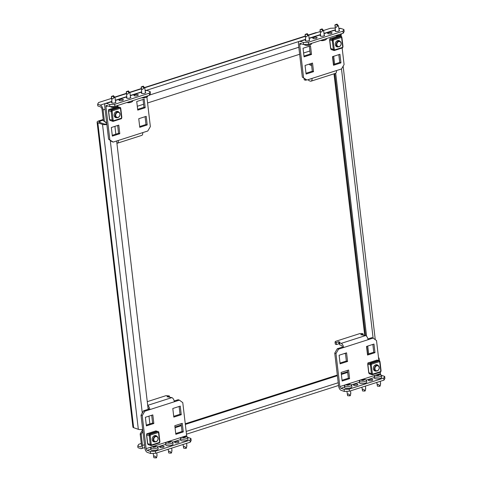 <?xml version="1.0" encoding="UTF-8"?>
<svg xmlns="http://www.w3.org/2000/svg" width="482" height="482" viewBox="0 0 482 482"><rect width="100%" height="100%" fill="white"/><g stroke="black" fill="none" stroke-linecap="round" stroke-linejoin="round"><path stroke-width="0.72" d="M311.499 64.425A3.278 2.633 -70.9 0 1 310.794 64.769A3.278 2.633 -70.9 0 1 309.896 64.877M111.469 98.418L98.551 102.552L97.623 104.214L100.25 105.124L105.462 103.455M97.623 104.214L97.822 105.938L100.449 106.847A2.404 1.229 -107.8 0 1 102.076 109.583L103.383 120.735L106.655 122.741M335.159 28.046L330.441 28.275L323.398 30.535M308.366 35.053L315.909 32.637A4.224 2.157 72.2 0 1 316.728 32.668L320.108 31.583M140.395 446.874L137.768 445.964L137.972 447.688L140.599 448.591A4.224 2.157 -107.8 0 0 141.419 448.622A4.224 2.157 -107.8 0 0 142.509 445.422L141.202 434.27L140.172 433.921L141.485 445.067A2.404 1.229 -107.8 0 1 140.865 446.886A2.404 1.229 -107.8 0 1 140.395 446.874L141.232 446.603M137.768 445.964L138.696 444.302L141.292 443.47M133.653 427.703L138.334 429.317L102.515 124.398L97.834 122.783A4.224 1.295 -6.7 0 1 97.099 122.169L132.918 427.088A4.224 1.295 173.3 0 0 133.653 427.703L97.834 122.783M106.793 123.898A2.404 0.735 -6.7 0 1 104.004 123.922L99.322 122.301A2.404 0.735 -6.7 0 1 98.906 121.952A2.404 0.735 -6.7 0 1 99.937 121.205L103.311 120.126M97.099 122.169A4.224 1.295 -6.7 0 1 98.912 120.849L103.232 119.47M345.467 353.589A3.278 2.633 -70.9 0 1 344.347 353.553M311.589 65.184A3.278 2.633 -70.9 0 1 310.384 65.124A3.278 2.633 -70.9 0 1 309.191 64.13M111.438 98.135A4.224 2.157 -107.8 0 0 110.794 98.629M102.515 124.398A4.224 1.295 -6.7 0 0 106.859 124.47M142.678 429.396A4.224 1.295 173.3 0 1 138.334 429.317M149.884 423.949L148.968 416.135M148.167 409.32L116.644 140.979M115.843 134.171L114.921 126.356M379.37 360.843L379.051 358.084L378.527 357.704M347.685 372.417L341.37 374.442M337.4 375.713L185.335 424.419M181.365 425.69L175.056 427.715M142.907 431.354L141.202 434.27M140.172 433.921L142.702 429.601M347.606 371.761L341.292 373.785M337.322 375.056L185.257 423.762M181.286 425.034L174.978 427.058M104.407 121.09L103.1 109.938A4.224 2.157 -107.8 0 0 100.25 105.124M341.286 36.644L341.057 34.68M137.292 106.269L143.606 104.251M147.576 102.979L299.635 54.267M303.606 52.996L309.92 50.978M106.709 123.175L103.383 120.735M333.695 56.28L334.616 64.094M335.689 73.252L366.585 336.261M367.736 346.058L368.658 353.872M332.749 56.581L333.664 64.395M334.743 73.577L365.519 335.526M366.79 346.365L367.706 354.18M115.535 101.81A2.187 0.669 173.3 0 1 115.939 102.136A2.187 0.669 173.3 0 1 114.999 102.817A2.187 0.669 173.3 0 1 112.794 103.094A2.187 0.669 173.3 0 1 111.601 102.642A2.187 0.669 173.3 0 1 111.92 102.232M119.988 99.575A2.187 0.669 173.3 0 1 122.193 99.298A2.187 0.669 173.3 0 1 123.392 99.75A2.187 0.669 173.3 0 1 122.452 100.431A2.187 0.669 173.3 0 1 120.247 100.708A2.187 0.669 173.3 0 1 119.048 100.256A2.187 0.669 173.3 0 1 119.988 99.575M130.435 97.033A2.187 0.669 173.3 0 1 130.839 97.358A2.187 0.669 173.3 0 1 129.905 98.039A2.187 0.669 173.3 0 1 127.694 98.322A2.187 0.669 173.3 0 1 126.501 97.87A2.187 0.669 173.3 0 1 126.82 97.46M134.894 94.803A2.187 0.669 173.3 0 1 137.099 94.52A2.187 0.669 173.3 0 1 138.292 94.972A2.187 0.669 173.3 0 1 137.352 95.653A2.187 0.669 173.3 0 1 135.147 95.936A2.187 0.669 173.3 0 1 133.954 95.484A2.187 0.669 173.3 0 1 134.894 94.803M145.341 92.261A2.187 0.669 173.3 0 1 145.745 92.586A2.187 0.669 173.3 0 1 144.805 93.267A2.187 0.669 173.3 0 1 142.6 93.55A2.187 0.669 173.3 0 1 141.407 93.098A2.187 0.669 173.3 0 1 141.726 92.689M142.708 132.634A3.639 1.862 72.2 0 1 141.768 135.388L117.325 143.22A3.639 1.862 -107.8 0 0 118.271 140.461L147.775 131.008L150.354 126.615L146.877 97.021M109.637 104.534L114.668 104.287L114.909 106.353L109.878 106.6L109.637 104.534L106.353 103.401A3.639 1.862 -107.8 0 0 105.642 103.371A3.639 1.862 -107.8 0 0 104.702 106.13L108.583 139.171L113.204 142.082L118.271 140.461M109.878 106.6L106.594 105.462A1.458 0.747 -107.8 0 0 106.311 105.456A1.458 0.747 -107.8 0 0 105.938 106.558L109.818 139.599M150.173 91.55L150.414 93.616L149.486 95.279L149.239 93.213L150.173 91.55L146.89 90.417A3.639 1.862 -107.8 0 0 146.179 90.387L145.16 90.718M116.909 143.256A3.639 1.862 -107.8 0 0 117.325 143.22M137.744 110.119L145.196 107.733L144.184 99.129L136.731 101.515L137.744 110.119M118.783 125.115L111.336 127.507L112.342 136.111L119.795 133.719L118.783 125.115M139.768 127.326L147.215 124.94L146.209 116.337L138.756 118.723L139.768 127.326M114.909 106.353L149.486 95.279M114.668 104.287L149.239 93.213M137.653 109.33L143.967 107.305L143.046 99.491M112.252 135.315L118.566 133.297L117.644 125.483M139.672 126.537L145.986 124.513L145.07 116.698M113.204 142.082L111.969 141.66L108.583 139.171M145.986 124.513L147.215 124.94M118.566 133.297L119.795 133.719M143.967 107.305L145.196 107.733M111.493 96.43L114.035 96.436L113.511 95.701L111.493 96.43M111.348 97.129L111.734 98.232C112.348 99.262 112.987 99.105 113.656 97.762L114.62 97.454C115.216 98.388 115.246 98.328 114.716 97.274L114.433 96.737M117.795 105.431L117.831 105.751A3.639 1.121 173.3 0 1 117.24 106.474A3.639 1.121 173.3 0 1 111.342 107.167A3.639 1.121 173.3 0 1 111.234 107.131A3.639 1.121 173.3 0 1 110.595 106.6L110.595 106.564M114.035 96.436L114.62 97.454C115.216 98.388 115.246 98.328 114.716 97.274M117.795 111.408A3.278 2.633 -70.9 0 1 118.723 112.119M117.108 117.662A3.278 2.633 -70.9 0 1 115.758 117.638A3.278 2.633 -70.9 0 1 114.15 114.541A3.278 2.633 -70.9 0 1 116.463 111.444A3.278 2.633 -70.9 0 1 117.897 111.444A3.278 2.633 -70.9 0 1 118.976 112.258M111.866 110.848L112.137 111.469L111.155 111.529L108.595 110.764L109.631 119.572L113.174 120.283L112.077 110.92A0.729 0.374 -107.8 0 0 111.583 110.089L110.764 109.806L110.8 110.149M116.825 117.614A3.278 2.633 -70.9 0 1 115.656 117.602M113.035 120.759L112.981 120.331M110.764 109.806L119.108 107.137L119.928 107.42A0.729 0.374 72.2 0 1 120.422 108.245L120.482 108.799L120.717 108.486M113.24 121.09L112.909 121.38A0.729 0.374 -107.8 0 0 113.053 121.386A0.729 0.374 -107.8 0 0 113.24 120.831L113.174 120.283M113.24 120.831L121.585 118.156L121.747 117.295M108.679 110.45L108.595 110.764M121.585 118.156A0.729 0.374 72.2 0 1 121.398 118.711A0.729 0.374 72.2 0 1 121.253 118.705M116.228 117.415A3.006 2.41 -70.9 0 1 115.644 117.307A3.006 2.41 -70.9 0 1 114.168 114.469A3.006 2.41 -70.9 0 1 116.289 111.631A3.006 2.41 -70.9 0 1 117.602 111.631A3.006 2.41 -70.9 0 1 118.132 111.908M108.715 110.721L108.589 109.649L111.92 110.438M120.271 107.763L120.614 107.655L120.735 108.673M108.589 109.649L117.825 106.691L120.614 107.655M121.771 117.488L121.585 118.415M109.757 119.614L109.842 120.319L112.631 121.283L112.523 120.38M111.487 111.565L111.378 110.613M117.524 112.445A2.579 2.067 -70.9 0 1 119.922 114.204A2.579 2.067 -70.9 0 1 118.096 117.313A2.579 2.067 -70.9 0 1 115.704 115.553A2.579 2.067 -70.9 0 1 117.524 112.445M117.301 112.059A2.91 2.338 -70.9 0 1 118.572 112.059A2.91 2.338 -70.9 0 1 120.006 114.812A2.91 2.338 -70.9 0 1 117.945 117.566A2.91 2.338 -70.9 0 1 116.674 117.566A2.91 2.338 -70.9 0 1 115.24 114.812A2.91 2.338 -70.9 0 1 117.301 112.059M126.392 91.658L128.941 91.664L128.411 90.929L126.392 91.658M126.248 92.351L126.639 93.46C127.248 94.484 127.893 94.327 128.561 92.99L129.525 92.677C130.122 93.616 130.152 93.556 129.616 92.502L129.333 91.96M132.695 100.654L132.731 100.979A3.639 1.121 173.3 0 1 132.14 101.696A3.639 1.121 173.3 0 1 126.868 102.521M128.941 91.664L129.525 92.677C130.122 93.616 130.152 93.556 129.616 92.502M141.298 86.887L143.841 86.887L143.317 86.157L141.298 86.887M141.154 87.579L141.539 88.682C142.154 89.712 142.793 89.556 143.461 88.212L144.425 87.905C145.022 88.845 145.052 88.784 144.522 87.73L144.239 87.188M147.6 95.882L147.637 96.201A3.639 1.121 173.3 0 1 147.046 96.924A3.639 1.121 173.3 0 1 141.768 97.75M143.841 86.887L144.425 87.905C145.022 88.845 145.052 88.784 144.522 87.73M175.647 441.717A2.187 0.669 -6.7 0 0 174.707 442.392A2.187 0.669 -6.7 0 0 175.9 442.844A2.187 0.669 -6.7 0 0 178.105 442.566A2.187 0.669 -6.7 0 0 179.045 441.886A2.187 0.669 -6.7 0 0 177.852 441.434A2.187 0.669 -6.7 0 0 175.647 441.717M160.741 446.489A2.187 0.669 -6.7 0 0 159.801 447.169A2.187 0.669 -6.7 0 0 161 447.621A2.187 0.669 -6.7 0 0 163.205 447.338A2.187 0.669 -6.7 0 0 164.145 446.657A2.187 0.669 -6.7 0 0 162.946 446.205A2.187 0.669 -6.7 0 0 160.741 446.489M169.501 397.084L169.369 395.957L166.983 396.716L171.869 397.614A3.639 1.862 72.2 0 1 174.327 401.765L149.884 409.592A3.639 1.862 -107.8 0 0 147.727 405.579M169.369 395.957L166.121 395.626L147.263 401.669M150.39 451.441L155.421 451.2L155.662 453.261L150.631 453.508L150.39 451.441L147.106 450.309A1.458 0.747 72.2 0 1 146.124 448.652L142.238 415.611L141.009 415.183L143.588 410.791L144.817 411.212L149.884 409.592L148.655 409.164A1.458 0.747 -107.8 0 0 147.974 407.7M190.926 438.457L191.167 440.524L190.239 442.187L189.992 440.12L190.926 438.457L187.643 437.325A1.458 0.747 72.2 0 1 186.661 435.668L182.774 402.627L179.394 400.138L174.327 401.765M150.631 453.508L147.347 452.375A3.639 1.862 72.2 0 1 144.889 448.224L141.009 415.183M173.809 417.105L181.256 414.719L180.25 406.115L172.797 408.501L173.809 417.105M152.824 414.9L145.377 417.285L146.383 425.889L153.836 423.503L152.824 414.9M175.828 434.312L183.281 431.926L182.268 423.323L174.815 425.708L175.828 434.312M144.817 411.212L142.238 415.611M189.992 440.12L155.421 451.2M190.239 442.187L155.662 453.261M173.713 416.315L180.027 414.291L179.111 406.477M146.293 425.1L152.607 423.076L151.691 415.261M175.737 433.523L182.051 431.498L181.13 423.69M148.655 409.164L143.588 410.791M179.394 400.138L178.159 399.717L174.183 400.988M182.051 431.498L183.281 431.926M152.607 423.076L153.836 423.503M180.027 414.291L181.256 414.719M155.053 446.35L154.939 447.182A7.417 6.26 -127.2 0 0 154.421 447.091L154.204 447.121A7.417 5.953 109.1 0 0 153.746 447.338L153.409 447.326A7.417 0.307 -97.5 0 0 153.354 447.085L153.234 447.043A7.417 6.26 -127.2 0 0 152.734 447.091L152.704 446.977A7.417 5.953 -70.9 0 1 153.162 446.76L153.252 446.687A7.417 0.307 -97.5 0 0 153.216 446.591L153.523 446.489A7.417 6.26 52.8 0 1 154.029 446.44L154.24 446.41A7.417 5.953 -70.9 0 1 154.716 446.332L155.053 446.35A7.417 0.307 82.5 0 1 155.09 446.446L155.216 446.489A7.417 6.26 52.8 0 1 155.734 446.579L155.764 446.694A7.417 5.953 109.1 0 0 155.288 446.772L155.198 446.844A7.417 0.307 82.5 0 1 155.246 447.085L155.252 447.091M150.703 448.007L150.908 449.724A3.639 1.121 -6.7 0 0 151.541 450.254A3.639 1.121 -6.7 0 0 155.656 450.248A3.639 1.121 -6.7 0 0 158.138 448.875L157.933 447.157A3.639 1.121 -6.7 0 0 157.301 446.627A3.639 1.121 -6.7 0 0 157.192 446.591A7.477 7.477 0 0 0 151.294 447.284A3.639 1.121 -6.7 0 0 150.703 448.007A3.639 1.121 -6.7 0 0 151.336 448.531A3.639 1.121 -6.7 0 0 155.457 448.525A3.639 1.121 -6.7 0 0 157.933 447.157M156.801 455.526C157.126 454.821 157.132 455.201 156.819 456.665C156.644 457.46 156.325 457.563 155.855 456.972C154.903 455.912 154.222 455.749 153.818 456.478L153.704 456.882L153.613 456.532M156.692 457.087L156.18 457.9L153.909 457.773L153.168 453.387M153.192 447.043L153.252 446.694M153.216 446.591L153.523 446.489L153.631 447.38M155.608 436.638A2.579 2.067 -70.9 0 1 158.006 438.397A2.579 2.067 -70.9 0 1 156.18 441.512A2.579 2.067 -70.9 0 1 153.788 439.753A2.579 2.067 -70.9 0 1 155.608 436.638M155.385 436.258A2.91 2.338 -70.9 0 1 156.656 436.258A2.91 2.338 -70.9 0 1 158.09 439.012A2.91 2.338 -70.9 0 1 156.029 441.765A2.91 2.338 -70.9 0 1 154.758 441.765A2.91 2.338 -70.9 0 1 153.324 439.012A2.91 2.338 -70.9 0 1 155.385 436.258M155.879 435.608A3.278 2.633 -70.9 0 1 156.807 436.312M155.198 441.855A3.278 2.633 -70.9 0 1 153.842 441.831A3.278 2.633 -70.9 0 1 152.234 438.734A3.278 2.633 -70.9 0 1 154.547 435.638A3.278 2.633 -70.9 0 1 155.981 435.638A3.278 2.633 -70.9 0 1 157.06 436.451M149.956 435.047L150.221 435.668L149.239 435.722L146.679 434.963L147.715 443.771L151.258 444.476L150.161 435.119A0.729 0.374 -107.8 0 0 149.667 434.288L148.848 434.005L148.89 434.348M154.909 441.807A3.278 2.633 -70.9 0 1 153.74 441.795M151.119 444.958L151.065 444.524M148.848 434.005L157.192 431.33L158.012 431.613A0.729 0.374 72.2 0 1 158.506 432.444L158.566 432.993L158.801 432.679M151.324 445.284L150.993 445.573A0.729 0.374 -107.8 0 0 151.137 445.579A0.729 0.374 -107.8 0 0 151.324 445.031L151.258 444.476M151.324 445.031L159.669 442.356L159.831 441.488M146.763 434.65L146.679 434.963M159.669 442.356A0.729 0.374 72.2 0 1 159.482 442.91A0.729 0.374 72.2 0 1 159.337 442.904M154.312 441.608A3.006 2.41 -70.9 0 1 153.728 441.506A3.006 2.41 -70.9 0 1 152.252 438.668A3.006 2.41 -70.9 0 1 154.373 435.824A3.006 2.41 -70.9 0 1 155.686 435.824A3.006 2.41 -70.9 0 1 156.216 436.102M146.799 434.921L146.673 433.848L150.01 434.637M158.355 431.962L158.698 431.848L158.819 432.872M146.673 433.848L155.909 430.89L158.698 431.848M159.855 441.681L159.669 442.615M147.841 443.808L147.926 444.518L150.715 445.476L150.607 444.573M149.577 435.764L149.462 434.812M169.959 441.572L169.845 442.41A7.417 6.26 -127.2 0 0 169.327 442.319L169.11 442.349A7.417 5.953 109.1 0 0 168.652 442.566L168.314 442.554A7.417 0.307 -97.5 0 0 168.26 442.313L168.134 442.271A7.417 6.26 -127.2 0 0 167.634 442.319L167.603 442.205A7.417 5.953 -70.9 0 1 168.061 441.988L168.158 441.916A7.417 0.307 -97.5 0 0 168.116 441.813L168.429 441.717A7.417 6.26 52.8 0 1 168.929 441.669L169.146 441.639A7.417 5.953 -70.9 0 1 169.616 441.56L169.959 441.572A7.417 0.307 82.5 0 1 169.995 441.675L170.116 441.717A7.417 6.26 52.8 0 1 170.634 441.807L170.664 441.922A7.417 5.953 109.1 0 0 170.194 442L170.098 442.072A7.417 0.307 82.5 0 1 170.152 442.313L170.152 442.313M165.603 443.229L165.808 444.952A3.639 1.121 -6.7 0 0 166.447 445.482A3.639 1.121 -6.7 0 0 170.562 445.476A3.639 1.121 -6.7 0 0 173.038 444.103L172.839 442.38A3.639 1.121 -6.7 0 0 172.201 441.849A3.639 1.121 -6.7 0 0 172.098 441.819A7.477 7.477 0 0 0 166.2 442.512A3.639 1.121 -6.7 0 0 165.603 443.229A3.639 1.121 -6.7 0 0 166.242 443.759A3.639 1.121 -6.7 0 0 170.357 443.753A3.639 1.121 -6.7 0 0 172.839 442.38M171.7 450.748C172.032 450.043 172.038 450.423 171.719 451.893C171.55 452.682 171.224 452.785 170.761 452.2C169.809 451.14 169.128 450.977 168.724 451.706L168.61 452.11L168.513 451.755M171.598 452.315L171.08 453.128L168.808 453.002L168.146 449.266M168.097 442.271L168.158 441.922M168.116 441.813L168.429 441.717L168.531 442.609M185.058 437.548L184.745 437.638A7.417 6.26 -127.2 0 0 184.226 437.548L184.01 437.572A7.417 5.953 109.1 0 0 183.552 437.795L183.214 437.777A7.417 0.307 -97.5 0 0 183.16 437.542L183.04 437.499A7.417 6.26 -127.2 0 0 182.539 437.542L182.509 437.433A7.417 5.953 -70.9 0 1 182.967 437.21L183.058 437.144A7.417 0.307 -97.5 0 0 183.021 437.041L183.329 436.939A7.417 6.26 52.8 0 1 183.835 436.897L184.046 436.867A7.417 5.953 -70.9 0 1 184.522 436.788L184.859 436.8A7.417 0.307 82.5 0 1 184.895 436.903L185.022 436.945A7.417 6.26 52.8 0 1 185.54 437.035L185.57 437.15A7.417 5.953 109.1 0 0 185.094 437.228L185.004 437.301A7.417 0.307 82.5 0 1 185.052 437.536L184.895 436.903M180.509 438.457L180.714 440.18A3.639 1.121 -6.7 0 0 181.346 440.711A3.639 1.121 -6.7 0 0 185.462 440.699A3.639 1.121 -6.7 0 0 187.944 439.331L187.739 437.608A3.639 1.121 -6.7 0 0 187.106 437.078A3.639 1.121 -6.7 0 0 186.998 437.041A7.477 7.477 0 0 0 181.099 437.734A3.639 1.121 -6.7 0 0 180.509 438.457A3.639 1.121 -6.7 0 0 181.142 438.988A3.639 1.121 -6.7 0 0 185.263 438.982A3.639 1.121 -6.7 0 0 187.739 437.608M186.606 445.977C186.932 445.272 186.938 445.651 186.624 447.115C186.45 447.911 186.13 448.013 185.66 447.423C184.708 446.368 184.028 446.199 183.624 446.928L183.509 447.338L183.419 446.983M186.498 447.543L185.986 448.35L183.714 448.224L183.052 444.488M182.997 437.499L183.058 437.144M183.021 437.041L183.329 436.939L183.437 437.831M309.269 39.753A2.187 0.669 173.3 0 1 309.673 40.078A2.187 0.669 173.3 0 1 308.739 40.759A2.187 0.669 173.3 0 1 306.528 41.042A2.187 0.669 173.3 0 1 305.335 40.59A2.187 0.669 173.3 0 1 305.654 40.175M313.728 37.524A2.187 0.669 173.3 0 1 315.933 37.241A2.187 0.669 173.3 0 1 317.126 37.692A2.187 0.669 173.3 0 1 316.186 38.373A2.187 0.669 173.3 0 1 313.981 38.65A2.187 0.669 173.3 0 1 312.788 38.199A2.187 0.669 173.3 0 1 313.728 37.524M324.175 34.981A2.187 0.669 173.3 0 1 324.579 35.306A2.187 0.669 173.3 0 1 323.639 35.987A2.187 0.669 173.3 0 1 321.434 36.264A2.187 0.669 173.3 0 1 320.241 35.813A2.187 0.669 173.3 0 1 320.554 35.403M328.628 32.746A2.187 0.669 173.3 0 1 330.833 32.469A2.187 0.669 173.3 0 1 332.032 32.921A2.187 0.669 173.3 0 1 331.092 33.595A2.187 0.669 173.3 0 1 328.887 33.879A2.187 0.669 173.3 0 1 327.688 33.427A2.187 0.669 173.3 0 1 328.628 32.746M339.075 30.203A2.187 0.669 173.3 0 1 339.479 30.529A2.187 0.669 173.3 0 1 338.545 31.209A2.187 0.669 173.3 0 1 336.334 31.493A2.187 0.669 173.3 0 1 335.141 31.041A2.187 0.669 173.3 0 1 335.46 30.631M303.371 42.476L308.402 42.229L308.649 44.296L303.612 44.543L303.371 42.476L300.087 41.344A3.639 1.862 -107.8 0 0 299.382 41.319A3.639 1.862 -107.8 0 0 298.442 44.079L302.322 77.114L306.938 80.03L312.005 78.403A3.639 1.862 -107.8 0 1 311.065 81.163A3.639 1.862 -107.8 0 1 310.36 81.139L308.715 80.572L308.588 79.5M310.022 79.042L310.113 79.072A1.458 0.747 -107.8 0 0 310.396 79.084A1.458 0.747 -107.8 0 0 310.667 78.831M308.239 79.608L308.619 79.741M306.558 79.898L305.474 80.241L304.238 79.819L304.076 78.403M342.142 48.001L344.088 64.558L341.515 68.95L336.448 70.577A3.639 1.862 72.2 0 1 335.502 73.336L311.065 81.163M303.612 44.543L300.334 43.41A1.458 0.747 -107.8 0 0 300.051 43.398A1.458 0.747 -107.8 0 0 299.671 44.501L303.552 77.542M343.907 29.492L344.148 31.559L343.22 33.222L342.979 31.155L343.907 29.492L340.623 28.36A3.639 1.862 -107.8 0 0 339.918 28.336L338.894 28.661M340.611 34.963L340.792 36.475M312.523 63.064L305.07 65.45L306.082 74.053L313.535 71.667L312.523 63.064M333.502 65.269L340.955 62.883L339.943 54.279L332.49 56.665L333.502 65.269M310.498 45.856L303.051 48.242L304.058 56.846L311.511 54.46L310.498 45.856M308.649 44.296L343.22 33.222M308.402 42.229L342.979 31.155M305.992 73.264L312.3 71.24L311.384 63.425M333.411 64.48L339.726 62.455L338.804 54.641M303.967 56.057L310.281 54.032L309.36 46.218M306.938 80.03L302.322 77.114M310.281 54.032L311.511 54.46M339.726 62.455L340.955 62.883M312.3 71.24L313.535 71.667M305.365 79.349L305.474 80.241M335.032 24.829L337.581 24.835L337.051 24.1L335.032 24.829M334.888 25.522L335.279 26.631C335.888 27.655 336.532 27.498 337.201 26.161L338.165 25.847C338.762 26.787 338.792 26.727 338.256 25.673L337.972 25.13M341.334 33.824L341.37 34.15A3.639 1.121 173.3 0 1 340.78 34.867A3.639 1.121 173.3 0 1 335.508 35.692M337.581 24.835L338.165 25.847C338.762 26.787 338.792 26.727 338.256 25.673M339.256 46.477A2.579 2.067 -70.9 0 1 336.864 44.718A2.579 2.067 -70.9 0 1 338.683 41.603A2.579 2.067 -70.9 0 1 341.081 43.362A2.579 2.067 -70.9 0 1 339.256 46.477M339.105 46.73A2.91 2.338 -70.9 0 1 337.828 46.73A2.91 2.338 -70.9 0 1 336.394 43.976A2.91 2.338 -70.9 0 1 338.454 41.223A2.91 2.338 -70.9 0 1 339.732 41.223A2.91 2.338 -70.9 0 1 341.166 43.976A2.91 2.338 -70.9 0 1 339.105 46.73M337.984 46.772A3.278 2.633 -70.9 0 1 336.816 46.76M338.268 46.82A3.278 2.633 -70.9 0 1 336.918 46.796A3.278 2.633 -70.9 0 1 335.303 43.699A3.278 2.633 -70.9 0 1 337.623 40.602A3.278 2.633 -70.9 0 1 339.057 40.602A3.278 2.633 -70.9 0 1 340.135 41.416M329.839 39.614L329.754 39.922L332.315 40.687L333.297 40.633L333.231 40.078A0.729 0.374 -107.8 0 0 332.743 39.253L331.917 38.97L331.959 39.313M334.394 50.249L334.068 50.538A0.729 0.374 -107.8 0 0 334.207 50.544A0.729 0.374 -107.8 0 0 334.4 49.995L334.333 49.441L333.345 49.501L330.76 48.477M338.954 40.572A3.278 2.633 -70.9 0 1 339.882 41.277M334.189 49.923L334.14 49.489M333.026 40.012L334.333 49.441M334.4 49.995L342.744 47.32L342.907 46.453M331.917 38.97L340.268 36.295L341.087 36.578A0.729 0.374 72.2 0 1 341.575 37.409L341.642 37.958L341.871 37.644M342.744 47.32A0.729 0.374 72.2 0 1 342.551 47.869A0.729 0.374 72.2 0 1 342.413 47.869M337.388 46.573A3.006 2.41 -70.9 0 1 336.804 46.471A3.006 2.41 -70.9 0 1 335.321 43.627A3.006 2.41 -70.9 0 1 337.448 40.789A3.006 2.41 -70.9 0 1 338.762 40.789A3.006 2.41 -70.9 0 1 339.292 41.066M342.931 46.646L342.744 47.573M330.917 48.772L330.995 49.477L333.791 50.441L333.683 49.538M332.646 40.729L332.538 39.777L333.08 39.602M329.869 39.886L329.742 38.813L332.538 39.777M341.425 36.927L341.774 36.813L341.895 37.837M329.742 38.813L338.985 35.849L341.774 36.813M320.132 29.601L322.675 29.607L322.151 28.872L320.132 29.601M319.988 30.3L320.373 31.402C320.988 32.433 321.627 32.276 322.295 30.932L323.259 30.625C323.856 31.559 323.886 31.499 323.356 30.444L323.073 29.902M326.435 38.602L326.471 38.922A3.639 1.121 173.3 0 1 325.88 39.638A3.639 1.121 173.3 0 1 320.602 40.464M322.675 29.607L323.259 30.625C323.856 31.559 323.886 31.499 323.356 30.444M305.227 34.373L307.775 34.379L307.245 33.65L305.227 34.373M305.082 35.072L305.474 36.174C306.082 37.204 306.727 37.048 307.396 35.704L308.36 35.397C308.956 36.331 308.986 36.277 308.45 35.222L308.167 34.68M311.529 43.374L311.565 43.693A3.639 1.121 173.3 0 1 310.974 44.416A3.639 1.121 173.3 0 1 305.076 45.109A3.639 1.121 173.3 0 1 304.967 45.073A3.639 1.121 173.3 0 1 304.335 44.543L304.329 44.507M307.775 34.379L308.36 35.397C308.956 36.331 308.986 36.277 308.45 35.222M369.381 379.659A2.187 0.669 -6.7 0 0 368.441 380.34A2.187 0.669 -6.7 0 0 369.64 380.792A2.187 0.669 -6.7 0 0 371.845 380.509A2.187 0.669 -6.7 0 0 372.785 379.828A2.187 0.669 -6.7 0 0 371.586 379.376A2.187 0.669 -6.7 0 0 369.381 379.659M354.481 384.431A2.187 0.669 -6.7 0 0 353.541 385.112A2.187 0.669 -6.7 0 0 354.734 385.564A2.187 0.669 -6.7 0 0 356.939 385.281A2.187 0.669 -6.7 0 0 357.879 384.6A2.187 0.669 -6.7 0 0 356.686 384.148A2.187 0.669 -6.7 0 0 354.481 384.431M363.235 335.026L363.103 333.899L360.717 334.665L365.603 335.556A3.639 1.862 72.2 0 1 368.061 339.708L343.618 347.534A3.639 1.862 -107.8 0 0 341.166 343.383L339.521 342.816L339.894 342.154L338.665 341.726L338.906 343.793L339.665 344.058M363.103 333.899L361.874 333.472L359.861 333.574L335.418 341.401L335.05 342.063L335.291 344.13L336.52 344.558L338.906 343.793M344.124 389.39L349.155 389.143L349.402 391.209L344.365 391.45L344.124 389.39L340.84 388.251A1.458 0.747 72.2 0 1 339.858 386.594L335.978 353.553L334.749 353.131L337.322 348.733L338.557 349.161L343.618 347.534L342.389 347.112A1.458 0.747 -107.8 0 0 341.407 345.449L339.768 344.883L339.521 342.816M335.05 342.063L336.279 342.491L338.665 341.726M384.66 376.406L384.901 378.466L383.973 380.129L383.732 378.069L384.66 376.406L381.376 375.267A1.458 0.747 72.2 0 1 380.394 373.61L380.226 372.2M344.365 391.45L341.081 390.318A3.639 1.862 72.2 0 1 338.629 386.166L334.749 353.131M378.876 360.669L376.514 340.569L373.128 338.081L368.061 339.708M348.582 370.049L341.136 372.435L342.142 381.039L349.595 378.653L348.582 370.049M367.543 355.047L374.996 352.661L373.984 344.058L366.531 346.444L367.543 355.047M346.564 352.842L339.111 355.228L340.123 363.832L347.576 361.446L346.564 352.842M338.557 349.161L335.978 353.553M383.732 378.069L349.155 389.143M383.973 380.129L349.402 391.209M342.051 380.25L348.366 378.231L347.45 370.417M367.453 354.258L373.767 352.24L372.845 344.425M340.033 363.042L346.341 361.018L345.425 353.21M342.389 347.112L337.322 348.733M373.128 338.081L371.899 337.659L367.923 338.93M346.341 361.018L347.576 361.446M373.767 352.24L374.996 352.661M348.366 378.231L349.595 378.653M336.52 344.558L336.279 342.491M378.599 374.743L378.484 375.58A7.417 6.26 -127.2 0 0 377.966 375.49L377.749 375.52A7.417 5.953 109.1 0 0 377.292 375.737L376.954 375.719A7.417 0.307 -97.5 0 0 376.9 375.484L376.773 375.442A7.417 6.26 -127.2 0 0 376.273 375.49L376.243 375.376A7.417 5.953 -70.9 0 1 376.701 375.159L376.791 375.086A7.417 0.307 -97.5 0 0 376.755 374.984L377.069 374.888A7.417 6.26 52.8 0 1 377.569 374.839L377.786 374.809A7.417 5.953 -70.9 0 1 378.256 374.731L378.599 374.743A7.417 0.307 82.5 0 1 378.635 374.845L378.756 374.888A7.417 6.26 52.8 0 1 379.274 374.978L379.304 375.092A7.417 5.953 109.1 0 0 378.834 375.171L378.738 375.243A7.417 0.307 82.5 0 1 378.792 375.484L378.792 375.484M374.243 376.4L374.448 378.123A3.639 1.121 -6.7 0 0 375.086 378.653A3.639 1.121 -6.7 0 0 379.201 378.647A3.639 1.121 -6.7 0 0 381.678 377.273L381.479 375.55A3.639 1.121 -6.7 0 0 380.84 375.02A3.639 1.121 -6.7 0 0 380.738 374.99A7.477 7.477 0 0 0 374.839 375.683A3.639 1.121 -6.7 0 0 374.243 376.4A3.639 1.121 -6.7 0 0 374.882 376.93A3.639 1.121 -6.7 0 0 378.997 376.924A3.639 1.121 -6.7 0 0 381.479 375.55M380.34 383.919C380.672 383.214 380.678 383.594 380.358 385.064C380.19 385.853 379.864 385.955 379.4 385.371C378.448 384.311 377.768 384.148 377.364 384.877L377.249 385.281L377.153 384.925M380.238 385.486L379.72 386.299L377.448 386.172L376.785 382.437M376.737 375.442L376.797 375.086M376.755 374.984L377.069 374.888L377.171 375.779M377.34 370.67A2.579 2.067 -70.9 0 1 374.948 368.911A2.579 2.067 -70.9 0 1 376.767 365.802A2.579 2.067 -70.9 0 1 379.165 367.561A2.579 2.067 -70.9 0 1 377.34 370.67M377.189 370.923A2.91 2.338 -70.9 0 1 375.912 370.923A2.91 2.338 -70.9 0 1 374.478 368.17A2.91 2.338 -70.9 0 1 376.538 365.416A2.91 2.338 -70.9 0 1 377.816 365.416A2.91 2.338 -70.9 0 1 379.25 368.17A2.91 2.338 -70.9 0 1 377.189 370.923M376.068 370.971A3.278 2.633 -70.9 0 1 374.9 370.953M376.352 371.019A3.278 2.633 -70.9 0 1 375.002 370.995A3.278 2.633 -70.9 0 1 373.387 367.899A3.278 2.633 -70.9 0 1 375.707 364.802A3.278 2.633 -70.9 0 1 377.141 364.802A3.278 2.633 -70.9 0 1 378.219 365.615M367.923 363.808L367.838 364.121L370.399 364.886L371.381 364.826L371.315 364.278A0.729 0.374 -107.8 0 0 370.827 363.446L370.007 363.163L370.043 363.506M372.478 374.448L372.152 374.737A0.729 0.374 -107.8 0 0 372.291 374.743A0.729 0.374 -107.8 0 0 372.484 374.189L372.417 373.64L371.429 373.695L368.844 372.676M377.038 364.766A3.278 2.633 -70.9 0 1 377.966 365.477M372.279 374.116L372.224 373.689M371.11 364.205L372.417 373.64M372.484 374.189L380.828 371.514L380.991 370.652M370.007 363.163L378.352 360.488L379.171 360.777A0.729 0.374 72.2 0 1 379.659 361.602L379.726 362.157L379.955 361.837M380.828 371.514A0.729 0.374 72.2 0 1 380.635 372.068A0.729 0.374 72.2 0 1 380.497 372.062M375.472 370.772A3.006 2.41 -70.9 0 1 374.888 370.664A3.006 2.41 -70.9 0 1 373.405 367.826A3.006 2.41 -70.9 0 1 375.532 364.988A3.006 2.41 -70.9 0 1 376.846 364.988A3.006 2.41 -70.9 0 1 377.376 365.266M381.015 370.845L380.828 371.773M369.001 372.972L369.079 373.677L371.875 374.641L371.767 373.737M370.73 364.922L370.622 363.97L371.164 363.796M367.953 364.079L367.826 363.006L370.622 363.97M379.509 361.12L379.858 361.012L379.979 362.03M367.826 363.006L377.069 360.048L379.858 361.012M363.693 379.515L363.579 380.352A7.417 6.26 -127.2 0 0 363.06 380.262L362.844 380.292A7.417 5.953 109.1 0 0 362.386 380.509L362.048 380.497A7.417 0.307 -97.5 0 0 361.994 380.256L361.874 380.214A7.417 6.26 -127.2 0 0 361.373 380.262L361.343 380.147A7.417 5.953 -70.9 0 1 361.801 379.93L361.892 379.858A7.417 0.307 -97.5 0 0 361.855 379.756L362.163 379.659A7.417 6.26 52.8 0 1 362.669 379.611L362.88 379.581A7.417 5.953 -70.9 0 1 363.356 379.503L363.693 379.515A7.417 0.307 82.5 0 1 363.729 379.617L363.856 379.659A7.417 6.26 52.8 0 1 364.374 379.75L364.404 379.864A7.417 5.953 109.1 0 0 363.928 379.943L363.838 380.015A7.417 0.307 82.5 0 1 363.886 380.256L363.886 380.256M359.343 381.172L359.542 382.895A3.639 1.121 -6.7 0 0 360.181 383.425A3.639 1.121 -6.7 0 0 364.296 383.419A3.639 1.121 -6.7 0 0 366.778 382.045L366.573 380.322A3.639 1.121 -6.7 0 0 365.94 379.798A3.639 1.121 -6.7 0 0 365.832 379.762A7.477 7.477 0 0 0 359.933 380.455A3.639 1.121 -6.7 0 0 359.343 381.172A3.639 1.121 -6.7 0 0 359.976 381.702A3.639 1.121 -6.7 0 0 364.097 381.696A3.639 1.121 -6.7 0 0 366.573 380.322M365.44 388.697C365.766 387.992 365.772 388.372 365.458 389.836C365.284 390.631 364.964 390.733 364.494 390.143C363.542 389.082 362.862 388.92 362.458 389.649L362.344 390.052L362.253 389.703M365.332 390.257L364.82 391.071L362.548 390.944L361.886 387.209M361.831 380.214L361.892 379.858M361.855 379.756L362.163 379.659L362.271 380.551M348.986 385.034L348.679 385.13A7.417 6.26 -127.2 0 0 348.161 385.04L347.944 385.064A7.417 5.953 109.1 0 0 347.486 385.281L347.148 385.269A7.417 0.307 -97.5 0 0 347.094 385.028L346.968 384.985A7.417 6.26 -127.2 0 0 346.468 385.034L346.438 384.919A7.417 5.953 -70.9 0 1 346.895 384.702L346.986 384.636A7.417 0.307 -97.5 0 0 346.95 384.534L347.263 384.431A7.417 6.26 52.8 0 1 347.763 384.383L347.98 384.359A7.417 5.953 -70.9 0 1 348.45 384.274L348.793 384.293A7.417 0.307 82.5 0 1 348.829 384.395L348.95 384.437A7.417 6.26 52.8 0 1 349.468 384.528L349.498 384.636A7.417 5.953 109.1 0 0 349.028 384.72L348.932 384.787A7.417 0.307 82.5 0 1 348.986 385.028L348.829 384.395M344.437 385.949L344.642 387.667A3.639 1.121 -6.7 0 0 345.281 388.197A3.639 1.121 -6.7 0 0 349.396 388.191A3.639 1.121 -6.7 0 0 351.872 386.817L351.673 385.1A3.639 1.121 -6.7 0 0 351.035 384.57A3.639 1.121 -6.7 0 0 350.932 384.534A7.477 7.477 0 0 0 345.034 385.226A3.639 1.121 -6.7 0 0 344.437 385.949A3.639 1.121 -6.7 0 0 345.076 386.48A3.639 1.121 -6.7 0 0 349.191 386.468A3.639 1.121 -6.7 0 0 351.673 385.1M350.534 393.469C350.866 392.764 350.872 393.143 350.553 394.607C350.384 395.403 350.059 395.505 349.595 394.915C348.643 393.854 347.962 393.692 347.558 394.421L347.444 394.824L347.347 394.475M350.432 395.035L349.914 395.843L347.643 395.716L346.907 391.33M346.932 384.991L346.992 384.636M346.95 384.534L347.263 384.431L347.365 385.323M316.728 32.668L308.498 35.306M305.208 36.361L144.564 87.814M141.274 88.869L129.664 92.586M126.374 93.641L114.758 97.364M146.377 90.351L299.195 41.398M333.996 73.818L364.705 335.243M100.099 122.573L99.937 121.205M142.286 413.002L110.264 140.407M338.225 382.732L186.16 431.438M144.486 444.79L142.509 445.422M103.1 109.938L105.076 109.306M149.619 95.038L298.816 47.248M341.497 68.956L373.11 338.075M105.938 106.558L107.92 105.92M106.353 103.401L111.848 101.642M115.379 100.509L126.748 96.864M130.285 95.731L141.654 92.092M145.184 90.959L146.89 90.417M111.505 97.671L111.577 96.442M113.656 97.762L113.728 96.533M111.155 111.529L112.192 120.337M120.482 108.799L121.518 117.608M120.422 108.245L112.077 110.92M119.928 107.42L111.583 110.089M126.411 92.899L126.483 91.67M128.561 92.99L128.628 91.761M141.31 88.122L141.383 86.899M143.461 88.212L143.534 86.989M171.869 397.614L147.697 405.356M186.661 435.668L146.124 448.652M180.642 439.566L172.689 442.115M165.736 444.344L157.789 446.886M150.836 449.116L147.106 450.309M154.113 447.163L154.029 446.44M154.24 446.41L154.324 447.091M154.812 447.157L154.716 446.332M155.174 447.169L155.09 446.446M153.704 456.882L154.029 457.81M155.855 456.972L156.18 457.9M149.239 435.722L150.276 444.537M158.566 432.993L159.602 441.807M158.506 432.444L150.161 435.119M158.012 431.613L149.667 434.288M169.013 442.392L168.929 441.669M169.146 441.639L169.224 442.319M169.712 442.386L169.616 441.56M170.08 442.398L169.995 441.675M168.61 452.11L168.929 453.038M170.761 452.2L171.08 453.128M183.919 437.614L183.835 436.897M184.046 436.867L184.13 437.548M184.618 437.608L184.522 436.788M184.859 436.8L184.955 437.632M183.509 447.338L183.835 448.266M185.66 447.423L185.986 448.35M310.113 79.072L310.619 78.909M312.005 78.403L336.448 70.577M299.671 44.501L301.654 43.868M300.087 41.344L305.582 39.584M309.119 38.452L320.488 34.806M324.018 33.68L335.388 30.035M338.924 28.902L340.623 28.36M335.05 26.07L335.123 24.841M337.201 26.161L337.267 24.931M329.754 39.922L330.791 48.736M332.315 40.687L333.345 49.501M341.642 37.958L342.678 46.766M341.575 37.409L333.231 40.078M341.087 36.578L332.743 39.253M320.144 30.842L320.217 29.613M322.295 30.932L322.368 29.703M305.245 35.614L305.317 34.391M307.396 35.704L307.462 34.481M365.603 335.556L341.166 343.383M380.394 373.61L339.858 386.594M374.375 377.514L366.428 380.057M359.476 382.286L351.523 384.835M344.57 387.058L340.84 388.251M377.653 375.562L377.569 374.839M377.786 374.809L377.864 375.49M378.352 375.556L378.256 374.731M378.719 375.562L378.635 374.845M377.249 385.281L377.569 386.209M379.4 385.371L379.72 386.299M367.838 364.121L368.875 372.929M370.399 364.886L371.429 373.695M379.726 362.157L380.762 370.965M379.659 361.602L371.315 364.278M379.171 360.777L370.827 363.446M361.892 379.864L361.934 380.214L361.892 379.864M362.753 380.334L362.669 379.611M362.88 379.581L362.964 380.262M363.452 380.328L363.356 379.503M363.814 380.34L363.729 379.617M362.344 390.052L362.669 390.98M364.494 390.143L364.82 391.071M347.847 385.106L347.763 384.383M347.98 384.359L348.058 385.034M348.546 385.1L348.45 384.274M348.793 384.293L348.89 385.118M347.444 394.824L347.763 395.752M349.595 394.915L349.914 395.843M305.172 36.078L144.437 87.561M141.244 88.586L129.531 92.339M126.338 93.357L114.632 97.111M141.419 448.622L144.811 447.537M186.486 434.186L338.545 385.479M375.267 339.653L343.136 66.179M105.642 103.371L111.818 101.395M115.355 100.262L126.724 96.623M130.254 95.49L141.624 91.851M111.342 107.167A7.477 7.477 0 0 0 117.24 106.474M111.456 96.388L112.005 102.967M115.102 98.105L115.62 102.546M109.48 119.464L108.444 110.649M120.795 108.57L121.832 117.379M121.398 118.711L113.053 121.386M118.572 112.059L117.018 111.523M116.674 117.566L115.114 117.03M126.814 102.539A7.477 7.477 0 0 0 132.14 101.696M126.356 91.616L126.905 98.195M130.001 93.333L130.526 97.774M141.72 97.768A7.477 7.477 0 0 0 147.046 96.924M141.262 86.844L141.81 93.424M144.907 88.561L145.425 92.996M157.048 455.219L156.777 452.905M156.487 457.81L156.74 456.948M156.656 436.258L155.102 435.722M154.758 441.765L153.198 441.229M147.564 443.657L146.528 434.848M158.879 432.77L159.916 441.578M159.482 442.91L151.137 445.579M171.953 450.447L171.682 448.133M171.393 453.038L171.646 452.176M186.853 445.675L186.582 443.356M186.293 448.266L186.546 447.404M299.382 41.319L305.558 39.337M309.089 38.211L320.458 34.565M323.994 33.433L335.364 29.794M335.454 35.71A7.477 7.477 0 0 0 340.78 34.867M334.996 24.787L335.544 31.366M338.641 26.504L339.165 30.944M337.828 46.73L336.273 46.188M339.732 41.223L338.177 40.681M341.955 37.735L342.991 46.543M330.64 48.622L329.604 39.813M342.551 47.869L334.207 50.544M320.554 40.482A7.477 7.477 0 0 0 325.88 39.638M320.096 29.559L320.644 36.138M323.741 31.276L324.259 35.716M305.076 45.109A7.477 7.477 0 0 0 310.974 44.416M305.19 34.336L305.739 40.916M308.835 36.054L309.36 40.488M380.593 383.618L380.322 381.304M380.033 386.209L380.286 385.347M375.912 370.923L374.357 370.387M377.816 365.416L376.261 364.88M380.039 361.928L381.075 370.736M368.724 372.821L367.688 364.006M380.635 372.068L372.291 374.743M365.687 388.39L365.416 386.076M365.127 390.98L365.38 390.119M350.788 393.167L350.516 390.848M350.227 395.758L350.48 394.891"/></g></svg>
